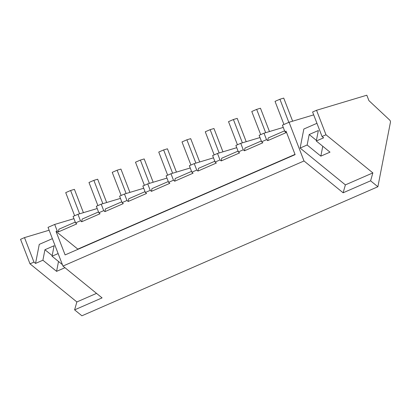 <?xml version="1.0" encoding="UTF-8"?>
<svg xmlns="http://www.w3.org/2000/svg" width="411" height="411" viewBox="0 0 411 411"><rect width="100%" height="100%" fill="white"/><g stroke="black" fill="none" stroke-linecap="round" stroke-linejoin="round"><path stroke-width="0.62" d="M377.884 186.743L370.599 180.814L343.128 192.79L345.389 184.878L300.128 148.063L307.145 145.001L309.185 134.515L318.345 130.523L316.3 141.009L323.642 137.808L322.044 136.514L312.591 112.003L316.542 110.282L366.823 95.208L368.908 100.618L389.7 120.074A1.659 0.992 -113.6 0 1 390.45 122.175L377.884 186.743L81.892 315.792L74.607 309.863L102.077 297.888L62.96 266.071L48.02 227.355L54.699 224.442L57.196 230.915L58.413 231.902L76.79 223.887L75.578 222.901L80.453 220.774L81.666 221.76L100.048 213.751L98.835 212.764L103.711 210.638L104.923 211.624L123.305 203.609L122.093 202.623L124.528 201.56L126.968 200.496L128.181 201.482L146.563 193.468L145.35 192.482L147.785 191.418L150.226 190.355L151.438 191.341L169.82 183.332L168.608 182.34L173.483 180.218L174.696 181.205L193.078 173.19L191.86 172.204L196.741 170.077L197.953 171.063L216.33 163.049L215.117 162.062L219.993 159.936L221.21 160.922L239.587 152.913L238.375 151.921L243.25 149.799L244.468 150.786L262.845 142.771L261.632 141.785L266.508 139.658L267.72 140.644L286.102 132.63L284.89 131.643L282.393 125.17L289.072 122.257L313.696 114.875M343.128 192.79L304.012 160.973L289.072 122.257M62.96 266.071L304.012 160.973M77.741 249.41L77.797 249.112L56.04 231.419L65.108 254.918L295.113 154.639L286.046 131.14L284.89 131.643M56.04 231.419L57.196 230.915M74.607 309.863L76.867 301.951L30.008 263.836L20.55 239.33L24.501 237.604L49.125 230.227M73.944 218.673L54.699 224.442M75.578 222.901L73.081 216.427L77.956 214.301L97.201 208.531M98.835 212.764L96.338 206.286L101.214 204.159L120.459 198.39M122.093 202.623L119.591 196.145L124.471 194.023L143.716 188.253M145.35 192.482L142.848 186.008L147.729 183.881L166.974 178.112M168.608 182.34L166.106 175.867L170.981 173.74L190.231 167.971M191.86 172.204L189.363 165.725L194.239 163.604L213.489 157.834M215.117 162.062L212.621 155.589L217.496 153.462L236.741 147.693M238.375 151.921L235.878 145.448L240.754 143.321L259.999 137.551M261.632 141.785L259.136 135.306L264.011 133.185L283.256 127.415M58.136 253.572L52.053 256.223L54.093 245.732L44.938 249.724L42.898 260.214L35.557 263.415L39.261 244.381L52.382 238.657M52.053 256.223L62.41 264.643M64.964 267.7L56.59 271.352L42.898 260.214M30.008 263.836L33.959 262.115L35.557 263.415M76.867 301.951L96.534 293.377M370.599 180.814L372.859 172.903L325.995 134.787L316.542 110.282M345.389 184.878L372.859 172.903M316.953 123.305L303.832 129.028L300.128 148.063M77.797 249.112L295.021 154.402M75.264 222.089L58.937 229.204L58.413 231.902M33.959 262.115L24.501 237.604M80.453 220.774L77.956 214.301M98.522 211.948L82.195 219.068L81.666 221.76M103.711 210.638L101.214 204.159M121.779 201.806L105.447 208.927L104.923 211.624M126.968 200.496L124.471 194.023M145.032 191.67L128.705 198.785L128.181 201.482M150.226 190.355L147.729 183.881M168.289 181.528L151.962 188.649L151.438 191.341M173.483 180.218L170.981 173.74M191.547 171.387L175.22 178.508L174.696 181.205M196.741 170.077L194.239 163.604M214.804 161.251L198.477 168.366L197.953 171.063M219.993 159.936L217.496 153.462M238.061 151.109L221.735 158.23L221.21 160.922M243.25 149.799L240.754 143.321M261.319 140.968L244.992 148.088L244.468 150.786M266.508 139.658L264.011 133.185M284.576 130.832L268.249 137.947L267.72 140.644M322.044 136.514L325.995 134.787M44.938 249.724L52.171 255.606M58.511 261.478L56.59 271.352M316.3 141.009L329.997 152.147L320.837 156.139L322.763 146.265M307.145 145.001L320.837 156.139M309.185 134.515L316.419 140.398M83.412 212.667L74.417 189.353L70.605 190.499L79.6 213.807M70.605 190.499L65.719 192.625L74.643 215.744M106.665 202.525L97.674 179.217L93.862 180.357L102.858 203.666M93.862 180.357L88.976 182.484L97.9 205.608M129.922 192.384L120.926 169.075L117.12 170.216L126.11 193.53M117.12 170.216L112.234 172.348L121.158 195.466M153.18 182.248L144.184 158.934L140.372 160.079L149.368 183.388M140.372 160.079L135.491 162.206L144.41 185.325M176.437 172.106L167.441 148.797L163.629 149.938L172.625 173.247M163.629 149.938L158.749 152.065L167.667 175.189M199.695 161.965L190.699 138.656L186.887 139.797L195.883 163.11M186.887 139.797L182.006 141.929L190.925 165.047M222.952 151.829L213.956 128.515L210.144 129.66L219.14 152.969M210.144 129.66L205.264 131.787L214.182 154.906M246.21 141.687L237.214 118.373L233.402 119.519L242.398 142.828M233.402 119.519L228.516 121.646L237.44 144.764M269.467 131.546L260.471 108.237L256.659 109.377L265.655 132.691M256.659 109.377L251.773 111.509L260.697 134.628M292.637 121.188L283.729 98.095L279.917 99.236L288.835 122.36M279.917 99.236L275.031 101.368L283.955 124.487"/></g></svg>
